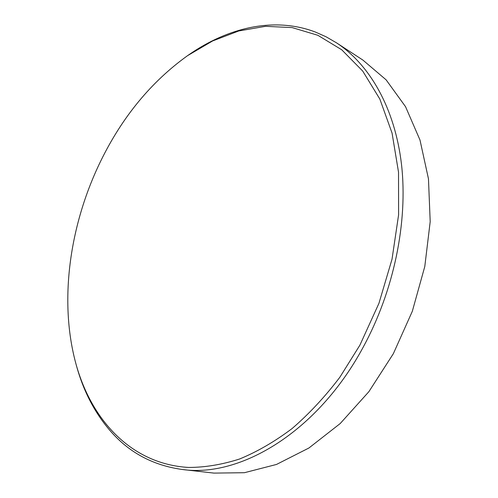 <?xml version="1.0" encoding="UTF-8"?>
<svg xmlns="http://www.w3.org/2000/svg" width="498" height="498" viewBox="0 0 498 498"><rect width="100%" height="100%" fill="white"/><g stroke="black" fill="none" stroke-linecap="round" stroke-linejoin="round"><path stroke-width="0.75" d="M100.608 161.29C69.378 225.389 58.739 301.8 76.144 364.586C91.806 420.623 131.783 464.236 188.63 467.448C205.058 467.429 222.04 464.615 239.582 459.007C257.261 451.736 274.759 441.589 292.077 428.56C309.059 413.931 324.989 396.825 339.86 377.229L359.898 345.151L378.928 303.363L392.019 259.228L398.599 214.831L398.525 172.19L392.069 133.122L379.85 99.077L362.731 71.09L341.715 49.763L317.855 35.296L292.152 27.595L265.527 26.319L238.785 30.963L212.615 40.954L187.565 55.658C151.174 81.815 122.191 117.024 100.608 161.29M187.565 55.658L188.829 54.78C227.922 27.583 274.137 16.465 315.29 32.003L326.003 36.746L336.343 42.735C369.535 64.447 394.958 107.836 401.562 164.931C407.955 222.015 394.024 290.44 363.328 346.925C317.656 432.065 240.304 477.8 182.424 469.502C153.614 465.555 129.866 453.018 111.178 431.897C95.155 413.614 83.614 391.671 76.561 366.074L76.144 364.586M336.343 42.735L362.874 60.065L386.112 79.836L405.534 106.672L419.988 140.019L428.467 178.844L430.197 221.647L424.788 266.517L412.325 311.281L393.345 353.698L368.869 391.689L340.215 423.53L308.909 448.007L276.496 464.447L244.418 472.708L213.903 473.1L182.424 469.502"/></g></svg>

